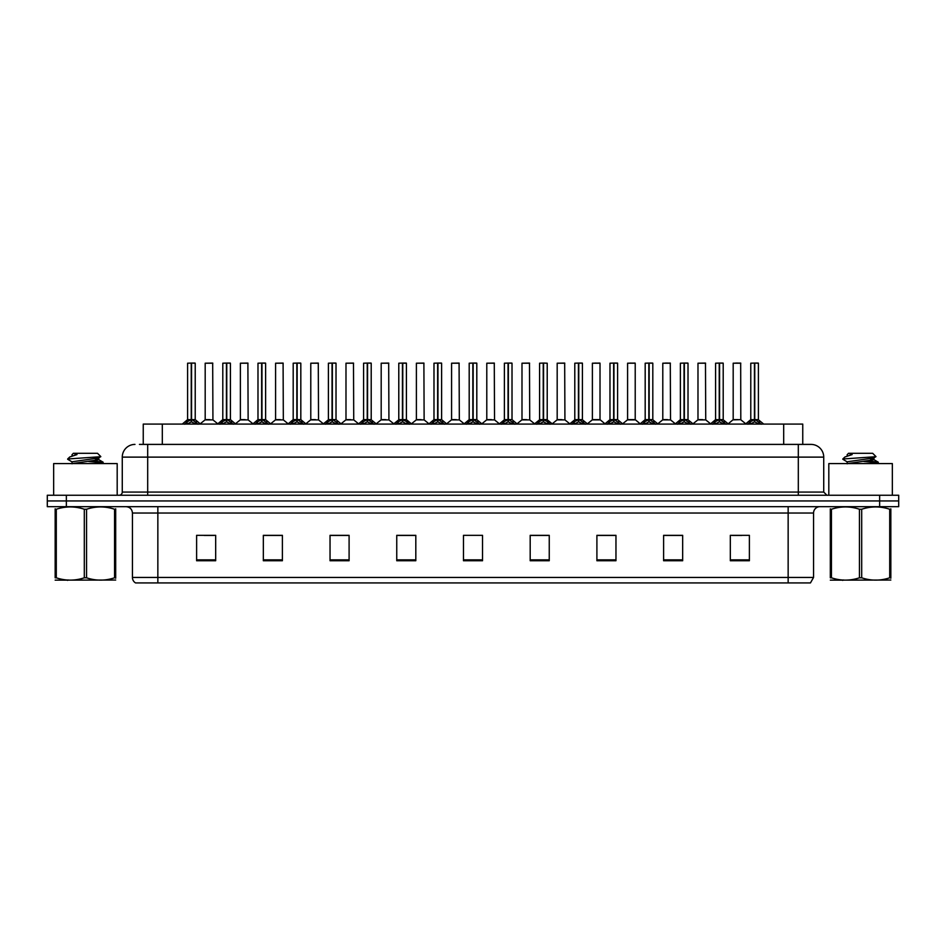<?xml version="1.0" encoding="UTF-8"?>
<svg xmlns="http://www.w3.org/2000/svg" width="946" height="946" viewBox="0 0 946 946"><rect width="100%" height="100%" fill="white"/><g stroke="black" fill="none" stroke-linecap="round" stroke-linejoin="round"><path stroke-width="1.42" d="M143.248 444.407L143.248 424.08L802.752 424.08L802.752 444.407M813.56 577.45L810.45 582.925L788.148 582.925L788.148 577.45L813.56 577.45L813.56 513.028A6.35 6.35 0 0 1 819.91 506.678M788.148 582.925L135.55 582.925A6.35 6.35 0 0 1 132.44 577.45L132.44 513.028C132.062 509.173 129.945 507.056 126.09 506.678M898.7 506.678L898.7 500.954L47.3 500.954L47.3 506.678L66.362 506.678L66.362 500.954L47.3 500.954L47.3 495.243L66.362 495.243L66.362 500.954L898.7 500.954L898.7 506.678L66.362 506.678M749.386 560.742L749.386 535.33L730.324 535.33L730.324 560.742L749.386 560.742M682.669 560.742L682.669 535.33L663.607 535.33L663.607 560.742L682.669 560.742M615.964 560.742L615.964 535.33L596.902 535.33L596.902 560.742L615.964 560.742M549.248 560.742L549.248 535.33L530.186 535.33L530.186 560.742L549.248 560.742M215.676 560.742L215.676 535.33L196.614 535.33L196.614 560.742L215.676 560.742M282.393 560.742L282.393 535.33L263.331 535.33L263.331 560.742L282.393 560.742M349.098 560.742L349.098 535.33L330.036 535.33L330.036 560.742L349.098 560.742M415.814 560.742L415.814 535.33L396.752 535.33L396.752 560.742L415.814 560.742M482.531 560.742L482.531 535.33L463.469 535.33L463.469 560.742L482.531 560.742M204.241 535.46L213.772 535.46M274.636 535.46L266.571 535.46M345.042 535.46L336.965 535.46M415.436 535.46L407.371 535.46M397.84 535.46L415.814 535.46M732.228 535.46L741.759 535.46M679.429 535.46L671.364 535.46M609.035 535.33L600.958 535.46M530.186 535.46L548.16 535.46M538.629 535.33L530.564 535.46M468.235 535.33L477.765 535.33M349.098 535.46L330.036 535.46M282.393 535.46L263.331 535.46M615.964 535.46L596.902 535.46M682.669 535.46L663.607 535.46M139.724 444.407L806.571 444.407M139.429 444.407L147.694 444.407L147.694 457.119L122.271 457.119L122.271 492.062A3.181 3.181 0 0 1 119.101 495.243M134.982 444.407A12.712 12.712 0 0 0 122.271 457.119M811.018 444.407A12.712 12.712 0 0 1 823.73 457.119L798.306 457.119L798.306 444.407L810.828 444.407M823.73 457.119L823.73 492.062L826.899 495.243M898.7 495.243L898.7 500.954L898.7 495.243L66.362 495.243M184.766 424.222L187.072 421.786L191.234 419.681L191.234 421.892L191.352 418.995L198.045 424.222M187.592 363.205L191.246 363.075L187.592 363.205L187.592 419.634L191.234 419.681M195.089 363.075L192.677 363.075L195.219 363.205L195.219 419.634L191.399 419.634L191.459 363.075L195.089 363.075M191.246 363.075L192.677 363.075M195.219 363.205L191.565 363.075M191.234 363.205L191.234 419.634L187.592 419.634L182.294 424.08M191.399 419.634L191.565 421.892L191.565 419.681M191.565 363.205L191.565 419.634L195.325 419.882L191.991 419.882M195.727 421.786L195.727 424.08L191.565 421.892M191.234 421.892L187.072 424.092L187.072 421.786M191.352 363.075L191.234 419.634M209.965 419.634L205.069 419.882L212.933 419.882L212.684 363.075L205.187 363.205L205.187 419.634L209.172 419.634M208.841 419.634L208.037 419.634M219.957 424.222L222.275 421.786L226.437 419.681L226.437 421.892L226.543 418.995L233.248 424.222M222.795 363.205L226.437 363.075L222.795 363.205L222.795 419.634L226.437 419.681M230.292 363.075L227.868 363.075L230.41 363.205L230.41 419.634L226.602 419.634L226.662 363.075L230.292 363.075M226.437 363.075L227.868 363.075M230.41 363.205L226.768 363.075M226.437 363.205L226.437 419.634L222.795 419.634L217.497 424.08M226.602 419.634L226.768 421.892L226.768 419.681M226.768 363.205L226.768 419.634L230.528 419.882L227.182 419.882M230.93 421.786L230.93 424.08L226.768 421.892M226.437 421.892L222.275 424.092L222.275 421.786M226.543 363.075L226.437 419.634M255.16 424.222L257.478 421.786L261.64 419.681L261.64 421.892L261.746 418.995L268.439 424.222M257.986 363.205L261.64 363.075L257.986 363.205L257.986 419.634L261.64 419.681M265.483 363.075L263.071 363.075L265.613 363.205L265.613 419.634L261.806 419.634L261.853 363.075L265.483 363.075M261.64 363.075L263.071 363.075M265.613 363.205L261.959 363.075M261.64 363.205L261.64 419.634L257.986 419.634L252.688 424.08M261.806 419.634L261.971 421.892L261.971 419.681M261.971 363.205L261.971 419.634L265.731 419.882L262.385 419.882M266.133 421.786L266.133 424.08L261.971 421.892M261.64 421.892L257.478 424.092L257.478 421.786M261.746 363.075L261.64 419.634M290.363 424.222L292.669 421.786L296.831 419.681L296.831 421.892L296.949 418.995L303.642 424.222M293.189 363.205L296.843 363.075L293.189 363.205L293.189 419.634L296.831 419.681M300.686 363.075L298.274 363.075L300.816 363.205L300.816 419.634L296.997 419.634L297.056 363.075L300.686 363.075M296.843 363.075L298.274 363.075M297.162 363.205L297.162 419.634L300.816 419.634L300.816 363.205L297.162 363.075M296.831 363.205L296.831 419.634L293.189 419.634L287.891 424.08M296.997 419.634L297.162 421.892L297.162 419.681M301.336 421.786L301.336 424.08L297.162 421.892M296.831 421.892L292.669 424.092L292.669 421.786M296.949 363.075L296.831 419.634M325.554 424.222L327.872 421.786L332.034 419.681L332.034 421.892L332.141 418.995L338.845 424.222M332.034 363.205L332.034 419.634L328.392 419.634L328.392 363.205L332.046 363.075L328.392 363.205L328.392 419.634L332.034 419.681M335.889 363.075L333.477 363.075L336.019 363.205L336.019 419.634L332.2 419.634L332.259 363.075L335.889 363.075M332.046 363.075L333.477 363.075M332.365 363.205L332.365 419.634L336.019 419.634L336.019 363.205L332.365 363.075M332.2 419.634L332.365 421.892L332.365 419.681M332.034 419.634L332.141 363.075M336.528 421.786L336.528 424.08L332.365 421.892M332.034 421.892L327.872 424.092L327.872 421.786M245.168 419.634L240.272 419.882L248.136 419.882L247.887 363.075L240.39 363.205L240.39 419.634L244.364 419.634M244.033 419.634L243.24 419.634M280.359 419.634L275.475 419.882L283.327 419.882L283.091 363.075L275.593 363.205L275.593 419.634L279.567 419.634M279.236 419.634L278.443 419.634M315.562 419.634L310.678 419.882L318.53 419.882L318.282 363.075L310.785 363.205L310.785 419.634L314.77 419.634M314.439 419.634L313.634 419.634M117.186 495.243L117.186 463.599L53.65 463.599L53.65 495.243M892.35 495.243L892.35 463.599L828.814 463.599L828.814 495.243M115.684 580.04L55.164 580.146M115.684 578.231L115.684 577.805C115.684 580.891 115.684 580.891 115.684 577.805L114.561 577.805L114.561 509.244C105.254 506.169 95.924 506.169 86.547 509.244L84.3 509.244C74.994 506.169 65.664 506.169 56.287 509.244L55.164 509.244C55.164 506.169 55.164 506.169 55.164 509.244L55.164 508.83M86.547 509.244L86.547 577.805C95.842 580.891 105.183 580.891 114.561 577.805M86.547 577.805L84.3 577.805L84.3 509.244M115.684 508.83L115.684 509.244C115.684 506.169 115.684 506.169 115.684 509.244L114.561 509.244M94.848 463.599L103.173 462.298L93.902 460.915M102.795 463.599L103.173 462.298M101.896 462.771L88.735 461.506M72.215 461.991L67.674 459.271M72.038 463.812L72.038 461.79L98.632 457.947L100.82 456.599L97.521 453.3L73.315 453.3L72.227 454.588M100.773 456.705L68.136 458.964M67.674 458.952L69.838 456.93L76.993 454.588L74.9 454.588M115.684 509.244L115.684 577.805M56.287 509.244L56.287 577.805L55.164 577.805L55.164 509.244M56.287 577.805C65.581 580.891 74.923 580.891 84.3 577.805M55.164 577.805C55.164 580.891 55.164 580.891 55.164 577.805M72.239 463.599L98.81 459.768L94.978 458.763M69.838 456.93L76.993 454.588M890.836 580.04L830.316 580.146M890.836 578.231L890.836 577.805C890.836 580.891 890.836 580.891 890.836 577.805L889.713 577.805L889.713 509.244C880.419 506.169 871.077 506.169 861.7 509.244L859.453 509.244C850.158 506.169 840.817 506.169 831.439 509.244L830.316 509.244C830.316 506.169 830.316 506.169 830.316 509.244L830.316 508.83M861.7 509.244L861.7 577.805C871.006 580.891 880.336 580.891 889.713 577.805M861.7 577.805L859.453 577.805L859.453 509.244M890.836 508.83L890.836 509.244C890.836 506.169 890.836 506.169 890.836 509.244L889.713 509.244M870.001 463.599L878.326 462.298L869.067 460.915M877.947 463.599L878.326 462.298M877.048 462.771L863.887 461.506M847.368 461.991L842.827 459.271M847.19 463.812L847.19 461.79L873.785 457.947L875.972 456.599L872.685 453.3L848.479 453.3L847.391 454.588M875.925 456.705L843.288 458.964M842.827 458.952L845.003 456.93L852.145 454.588L850.052 454.588M890.836 509.244L890.836 577.805M831.439 509.244L831.439 577.805L830.316 577.805L830.316 509.244M831.439 577.805C840.746 580.891 850.076 580.891 859.453 577.805M830.316 577.805C830.316 580.891 830.316 580.891 830.316 577.805M847.391 463.599L873.962 459.768L870.131 458.763M845.003 456.93L852.145 454.588M360.757 424.222L363.075 421.786L367.237 419.681L367.237 421.892L367.344 418.995L374.048 424.222M363.583 363.205L367.237 363.075L363.583 363.205L363.583 419.634L367.237 419.681M371.08 363.075L368.668 363.075L371.21 363.205L371.21 419.634L367.403 419.634L367.462 363.075L371.08 363.075M367.237 363.075L368.668 363.075M371.21 363.205L367.556 363.075M367.237 363.205L367.237 419.634L363.595 419.634L358.286 424.08M367.403 419.634L367.568 421.892L367.568 419.681M367.568 363.205L367.568 419.634L371.329 419.882L367.982 419.882M371.731 421.786L371.731 424.08L367.568 421.892M367.237 421.892L363.075 424.092L363.075 421.786M367.344 363.075L367.237 419.634M395.96 424.222L398.266 421.786L402.44 419.681M402.771 363.205L406.413 363.205L402.771 363.205L402.771 419.681L406.934 421.786L409.24 424.222M402.44 363.205L402.44 419.634L398.786 419.634L398.786 363.205L402.44 363.075L398.786 363.205L398.786 419.634L402.44 419.634L402.428 421.892L402.76 363.075M406.283 363.075L403.871 363.075L406.283 363.075M402.44 363.075L403.871 363.075M406.413 363.205L406.413 419.634L402.771 419.634L406.413 419.634L406.413 363.205M402.606 419.634L402.771 421.892L402.771 419.681M402.44 419.634L402.547 363.075M406.934 421.786L406.934 424.08L402.771 421.892M402.428 421.892L398.266 424.092L398.266 421.786M431.163 424.222L433.469 421.786L437.631 419.681L437.631 421.892L437.75 418.995L444.443 424.222M433.989 363.205L437.643 363.075L433.989 363.205L433.989 419.634L437.631 419.681M441.486 363.075L439.074 363.075L441.616 363.205L441.616 419.634L437.797 419.634L437.856 363.075L441.486 363.075M437.643 363.075L439.074 363.075M441.616 363.205L437.963 363.075M437.631 363.205L437.631 419.634L433.989 419.634L428.692 424.08M437.797 419.634L437.963 421.892L437.963 419.681M437.963 363.205L437.963 419.634L441.723 419.882L438.388 419.882M442.125 421.786L442.125 424.08L437.963 421.892M437.631 421.892L433.469 424.092L433.469 421.786M437.75 363.075L437.631 419.634M350.765 419.634L345.869 419.882L353.733 419.882L353.485 363.075L345.988 363.205L345.988 419.634L349.973 419.634M349.63 419.634L348.838 419.634M385.968 419.634L381.072 419.882L388.924 419.882L388.688 363.075L381.191 363.205L381.191 419.634L385.164 419.634M384.833 419.634L384.041 419.634M421.159 419.634L416.275 419.882L424.127 419.882L423.891 363.075L416.394 363.205L416.394 419.634L420.367 419.634M420.036 419.634L419.244 419.634M466.354 424.222L468.672 421.786L472.834 419.681L472.834 421.892L472.941 418.995L479.646 424.222M469.192 363.205L472.834 363.075L469.192 363.205L469.192 419.634L472.834 419.681M476.689 363.075L474.265 363.075L476.808 363.205L476.808 419.634L473 419.634L473.059 363.075L476.689 363.075M472.834 363.075L474.265 363.075M476.808 363.205L473.166 363.075M472.834 363.205L472.834 419.634L469.192 419.634L463.895 424.08M473 419.634L473.166 421.892L473.166 419.681M473.166 363.205L473.166 419.634L476.926 419.882L473.579 419.882M477.328 421.786L477.328 424.08L473.166 421.892M472.834 421.892L468.672 424.092L468.672 421.786M472.941 363.075L472.834 419.634M501.557 424.222L503.875 421.786L508.037 419.681L508.037 421.892L508.144 418.995L514.837 424.222M508.037 363.205L508.037 419.634L504.384 419.634L504.384 363.205L508.037 363.075L504.384 363.205L504.384 419.634L508.037 419.681M511.881 363.075L509.468 363.075L512.011 363.205L512.011 419.634L508.203 419.634L508.25 363.075L511.881 363.075M508.037 363.075L509.468 363.075M508.369 363.205L508.369 419.634L512.011 419.634L512.011 363.205L508.357 363.075M508.203 419.634L508.369 421.892L508.369 419.681M508.037 419.634L508.144 363.075M512.531 421.786L512.531 424.08L508.369 421.892M508.037 421.892L503.875 424.092L503.875 421.786M536.76 424.222L539.066 421.786L543.229 419.681L543.229 421.892L543.347 418.995L543.572 421.892L543.453 363.075L547.214 363.205L547.214 419.634L543.394 419.634M543.56 419.681L547.734 421.786L550.04 424.222M543.229 363.205L543.229 419.634L539.587 419.634L539.587 363.205L543.24 363.075L539.587 363.205L539.587 419.634L543.229 419.681M543.24 363.075L544.671 363.075M543.56 363.205L543.56 419.634L547.214 419.634L547.214 363.205L543.56 363.075M543.229 419.634L543.347 363.075M547.734 421.786L547.734 424.08L543.572 421.892M543.229 421.892L539.066 424.092L539.066 421.786M571.952 424.222L574.269 421.786L578.432 419.681L578.432 421.892L578.538 418.995L585.243 424.222M578.432 363.205L578.432 419.634L574.79 419.634L574.79 363.205L578.444 363.075L574.79 363.205L574.79 419.634L578.432 419.681M582.287 363.075L579.874 363.075L582.417 363.205L582.417 419.634L578.597 419.634L578.656 363.075L582.287 363.075M578.444 363.075L579.874 363.075M582.417 419.634L582.417 363.205L578.763 363.075M578.597 419.634L578.763 421.892L578.763 419.681M579.189 419.882L582.523 419.882L578.763 419.634L578.763 363.205M578.432 419.634L578.538 363.075M582.925 421.786L582.925 424.08L578.763 421.892M578.432 421.892L574.269 424.092L574.269 421.786M607.155 424.222L609.472 421.786L613.635 419.681L613.635 421.892L613.741 418.995L620.446 424.222M609.981 363.205L613.635 363.075L609.981 363.205L609.981 419.634L613.635 419.681M617.49 363.075L615.066 363.075L617.608 363.205L617.608 419.634L613.8 419.634L613.859 363.075L617.49 363.075M613.635 363.075L615.066 363.075M613.966 363.205L613.966 419.634L617.608 419.634L617.608 363.205L613.954 363.075M613.635 363.205L613.635 419.634L609.993 419.634L604.683 424.08M613.8 419.634L613.966 421.892L613.966 419.681M618.128 421.786L618.128 424.08L613.966 421.892M613.635 421.892L609.472 424.092L609.472 421.786M613.741 363.075L613.635 419.634M456.362 419.634L451.467 419.882L459.33 419.882L459.082 363.075L451.585 363.205L451.585 419.634L455.57 419.634M455.239 419.634L454.435 419.634M491.565 419.634L486.67 419.882L494.533 419.882L494.285 363.075L486.788 363.205L486.788 419.634L490.761 419.634M490.43 419.634L489.638 419.634M526.756 419.634L521.873 419.882L529.725 419.882L529.488 363.075L521.991 363.205L521.991 419.634L525.964 419.634M525.633 419.634L524.841 419.634M561.959 419.634L557.076 419.882L564.928 419.882L564.679 363.075L557.182 363.205L557.182 419.634L561.167 419.634M560.836 419.634L560.032 419.634M600.012 363.205L592.385 363.205L592.385 419.634L600.012 419.634L600.012 363.205L594.928 363.075M592.385 363.205L599.882 363.075M597.163 419.634L596.37 419.634M596.027 419.634L595.235 419.634M642.358 424.222L644.664 421.786L648.838 419.681L648.838 421.892L648.944 418.995L655.637 424.222M645.184 363.205L648.838 363.075L645.184 363.205L645.184 419.634L648.838 419.681M652.681 363.075L650.269 363.075L652.811 363.205L652.811 419.634L649.003 419.634L649.051 363.075L652.681 363.075M648.838 363.075L650.269 363.075M649.169 363.205L649.169 419.634L652.811 419.634L652.811 363.205L649.157 363.075M648.838 363.205L648.838 419.634L645.184 419.634L639.886 424.08M649.003 419.634L649.169 421.892L649.169 419.681M653.331 421.786L653.331 424.08L649.169 421.892M648.838 421.892L644.664 424.092L644.664 421.786M648.944 363.075L648.838 419.634M677.561 424.222L679.867 421.786L684.029 419.681L684.029 421.892L684.147 418.995L690.84 424.222M680.387 363.205L684.041 363.075L680.387 363.205L680.387 419.634L684.029 419.681M687.884 363.075L685.472 363.075L688.014 363.205L688.014 419.634L684.195 419.634L684.254 363.075L687.884 363.075M684.041 363.075L685.472 363.075M688.014 363.205L684.36 363.075M684.029 363.205L684.029 419.634L680.387 419.634L675.089 424.08M684.195 419.634L684.36 421.892L684.36 419.681M684.36 363.205L684.36 419.634L688.12 419.882L684.786 419.882M688.522 421.786L688.522 424.08L684.36 421.892M684.029 421.892L679.867 424.092L679.867 421.786M684.147 363.075L684.029 419.634M712.752 424.222L715.07 421.786L719.232 419.681L719.232 421.892L719.338 418.995L726.043 424.222M715.59 363.205L719.232 363.075L715.59 363.205L715.59 419.634L719.232 419.681M723.087 363.075L720.663 363.075L723.205 363.205L723.205 419.634L719.398 419.634L719.457 363.075L723.087 363.075M719.232 363.075L720.663 363.075M723.205 363.205L719.563 363.075M719.232 363.205L719.232 419.634L715.59 419.634L710.292 424.08M719.398 419.634L719.563 421.892L719.563 419.681M719.563 363.205L719.563 419.634L723.323 419.882L719.977 419.882M723.725 421.786L723.725 424.08L719.563 421.892M719.232 421.892L715.07 424.092L715.07 421.786M719.338 363.075L719.232 419.634M747.955 424.222L750.273 421.786L754.435 419.681L754.435 421.892L754.541 418.995L761.234 424.222M750.781 363.205L754.435 363.075L750.781 363.205L750.781 419.634L754.435 419.681M758.278 363.075L755.866 363.075L758.408 363.205L758.408 419.634L754.601 419.634L754.648 363.075L758.278 363.075M754.435 363.075L755.866 363.075M758.408 363.205L754.754 363.075M754.435 363.205L754.435 419.634L750.781 419.634L745.483 424.08M754.601 419.634L754.766 421.892L754.766 419.681M754.766 363.205L754.766 419.634L758.526 419.882L755.18 419.882M758.928 421.786L758.928 424.08L754.766 421.892M754.435 421.892L750.273 424.092L750.273 421.786M754.541 363.075L754.435 419.634M635.215 363.205L627.588 363.205L627.588 419.634L635.215 419.634L635.215 363.205L630.131 363.075M627.588 363.205L635.085 363.075M632.366 419.634L631.561 419.634M631.23 419.634L630.438 419.634M667.557 419.634L662.673 419.882L670.525 419.882L670.288 363.075L662.791 363.205L662.791 419.634L666.764 419.634M667.864 363.075L665.322 363.075M666.433 419.634L665.641 419.634M702.76 419.634L697.864 419.882L705.728 419.882L705.48 363.075L697.982 363.205L697.982 419.634L701.967 419.634M701.636 419.634L700.832 419.634M740.801 419.634L740.683 363.075L733.185 363.205L733.185 419.634L737.159 419.634M738.27 363.075L735.728 363.075M737.963 419.634L736.035 419.634M736.828 419.634L733.185 419.634L728.195 423.82L723.323 419.882L728.503 424.08M162.31 444.407L162.31 424.08M783.69 444.407L783.69 424.08M788.148 506.678L788.148 513.028L132.44 513.028M813.56 513.028L788.148 513.028L788.148 577.45L157.852 577.45L157.852 582.925M132.44 577.45L157.852 577.45L157.852 506.678M879.638 506.678L879.638 495.243M482.531 559.866L463.469 559.866M415.814 559.866L396.752 559.866M349.098 559.866L330.036 559.866M282.393 559.866L263.331 559.866M215.676 559.866L196.614 559.866M549.248 559.866L530.186 559.866M615.964 559.866L596.902 559.866M682.669 559.866L663.607 559.866M749.386 559.866L730.324 559.866M147.694 495.243L147.694 492.062L823.73 492.062M122.271 492.062L147.694 492.062L147.694 457.119L798.306 457.119L798.306 495.243M190.82 419.882L187.474 419.882M196.401 422.365L196.401 424.08M186.409 422.365L186.409 424.08M212.815 363.205L205.187 363.205M226.023 419.882L222.677 419.882L217.805 423.82L212.933 419.882M231.604 422.365L231.604 424.08M221.601 422.365L221.601 424.08M261.214 419.882L257.88 419.882M266.796 422.365L266.796 424.08M256.804 422.365L256.804 424.08M296.417 419.882L293.071 419.882M306.114 424.08L300.816 419.634L297.588 419.882M301.999 422.365L301.999 424.08M292.007 422.365L292.007 424.08M331.62 419.882L328.392 419.634M341.317 424.08L336.007 419.634L332.791 419.882M337.202 422.365L337.202 424.08M327.198 422.365L327.198 424.08M248.018 363.205L240.39 363.205M283.209 363.205L275.593 363.205M318.412 363.205L310.785 363.205M366.812 419.882L363.477 419.882M372.405 422.365L372.405 424.08M362.401 422.365L362.401 424.08M402.015 419.882L398.786 419.634M411.711 424.08L406.413 419.634L403.185 419.882M407.596 422.365L407.596 424.08M397.604 422.365L397.604 424.08M437.218 419.882L433.871 419.882M442.799 422.365L442.799 424.08M432.807 422.365L432.807 424.08M353.615 363.205L345.988 363.205M388.818 363.205L381.191 363.205M424.009 363.205L416.394 363.205M472.421 419.882L469.074 419.882L464.202 423.82L459.33 419.882M478.002 422.365L478.002 424.08M467.998 422.365L467.998 424.08M507.612 419.882L504.384 419.634M517.308 424.08L512.011 419.634L508.782 419.882M513.193 422.365L513.193 424.08M503.201 422.365L503.201 424.08M542.815 419.882L539.587 419.634M547.214 419.634L543.985 419.882M548.396 422.365L548.396 424.08M538.404 422.365L538.404 424.08M578.018 419.882L574.79 419.634M583.599 422.365L583.599 424.08M573.595 422.365L573.595 424.08M613.209 419.882L609.874 419.882M622.906 424.08L617.608 419.634L614.38 419.882M618.802 422.365L618.802 424.08M608.798 422.365L608.798 424.08M459.212 363.205L451.585 363.205M494.415 363.205L486.788 363.205M529.606 363.205L521.991 363.205M564.809 363.205L557.182 363.205M600.131 419.882L592.267 419.882L600.012 419.634L605.002 423.82M648.412 419.882L645.066 419.882M652.811 419.634L649.583 419.882M653.993 422.365L653.993 424.08M644.001 422.365L644.001 424.08M683.615 419.882L680.269 419.882M689.196 422.365L689.196 424.08M679.204 422.365L679.204 424.08M718.818 419.882L715.472 419.882M724.4 422.365L724.4 424.08M714.396 422.365L714.396 424.08M754.009 419.882L750.675 419.882M759.591 422.365L759.591 424.08M749.599 422.365L749.599 424.08M635.322 419.882L627.47 419.882L635.204 419.634L640.194 423.82M670.407 363.205L662.791 363.205M705.61 363.205L697.982 363.205M740.813 419.634L733.067 419.882M740.813 363.205L733.185 363.205M195.219 419.634L200.517 424.08M205.069 419.882L200.197 423.82M230.41 419.634L235.708 424.08M265.613 419.634L270.911 424.08M328.274 419.882L323.094 424.08M240.272 419.882L235.4 423.82M248.136 419.882L253.008 423.82M275.475 419.882L270.603 423.82M283.327 419.882L288.199 423.82M310.678 419.882L305.806 423.82L300.934 419.882M318.53 419.882L323.402 423.82M68.218 579.969L67.509 580.383M72.038 454.588L72.038 455.736M98.81 457.758L98.81 459.768M98.632 459.579L103.043 462.145M843.371 579.969L842.661 580.383M847.19 454.588L847.19 455.736M873.962 457.758L873.962 459.768M873.785 459.579L878.207 462.145M371.329 419.882L376.508 424.08M388.924 419.882L393.796 423.82L398.668 419.882L393.489 424.08M441.616 419.634L446.914 424.08M345.869 419.882L340.998 423.82M353.733 419.882L358.605 423.82M381.072 419.882L376.201 423.82M416.275 419.882L411.404 423.82L406.532 419.882M424.127 419.882L428.999 423.82M476.808 419.634L482.105 424.08M504.277 419.882L499.086 424.08M539.468 419.882L534.289 424.08M547.332 419.882L552.511 424.08M574.671 419.882L569.492 424.08M582.523 419.882L587.714 424.08M451.467 419.882L446.595 423.82M486.67 419.882L481.798 423.82L476.926 419.882M494.533 419.882L499.405 423.82M521.873 419.882L517.001 423.82M529.725 419.882L534.596 423.82M557.076 419.882L552.204 423.82M564.928 419.882L569.799 423.82M592.267 419.882L587.395 423.82M652.929 419.882L658.109 424.08M688.12 419.882L693.312 424.08M758.526 419.882L763.706 424.08M627.47 419.882L622.598 423.82M662.673 419.882L657.801 423.82M670.525 419.882L675.397 423.82M697.864 419.882L692.992 423.82M705.728 419.882L710.6 423.82M740.931 419.882L745.803 423.82"/></g></svg>
